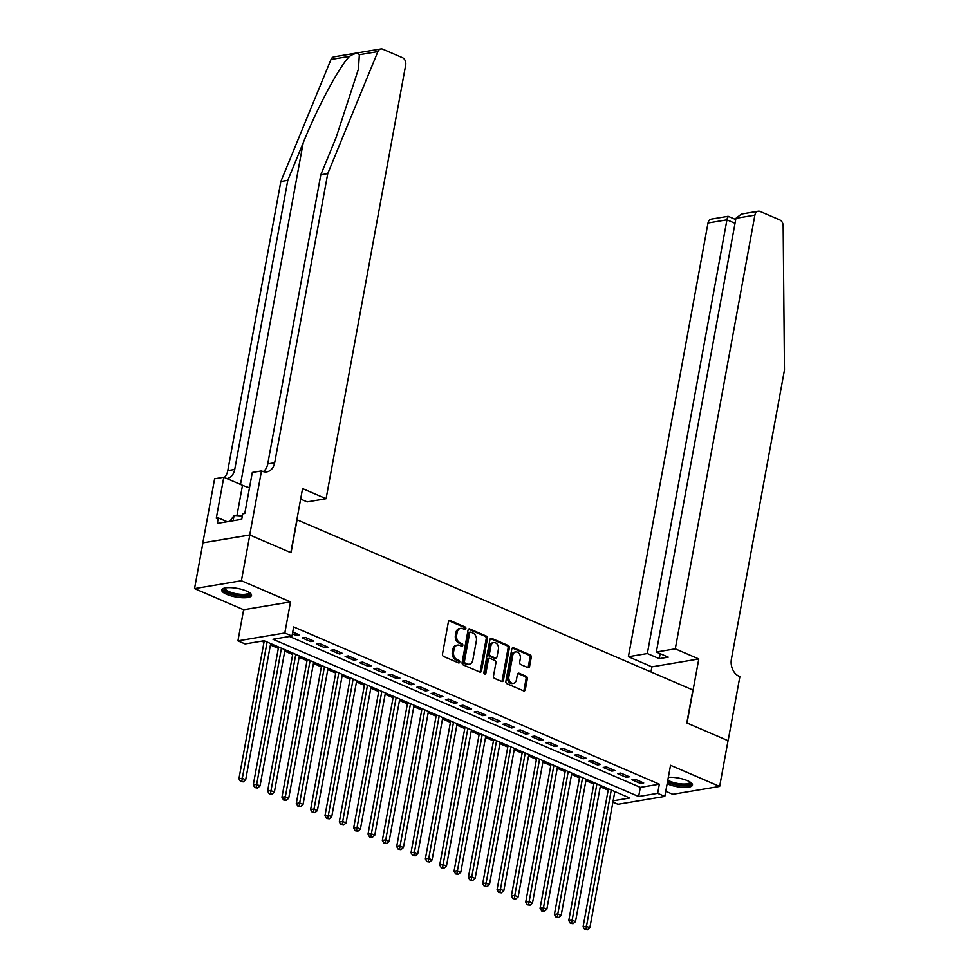 <?xml version="1.0" encoding="UTF-8"?>
<svg xmlns="http://www.w3.org/2000/svg" width="979" height="979" viewBox="0 0 979 979"><rect width="100%" height="100%" fill="white"/><g stroke="black" fill="none" stroke-linecap="round" stroke-linejoin="round"><path stroke-width="1.47" d="M465.857 628.64A1.334 1.003 80.5 0 0 465.111 626.964L450.156 620.527A1.909 1.432 80.5 0 0 448.419 621.726L442.484 654.058A1.909 1.432 80.5 0 0 443.56 656.456L458.515 662.893A1.334 1.003 80.5 0 0 458.98 660.372L457.034 659.54A6.107 4.577 80.5 0 1 453.595 651.855L454.085 649.163A6.107 4.577 80.5 0 1 457.572 645.088A6.107 4.577 80.5 0 1 459.64 645.357L461.574 646.189A1.334 1.003 80.5 0 0 462.039 643.668L460.106 642.836A6.107 4.577 80.5 0 1 456.655 635.151L457.144 632.458A6.107 4.577 80.5 0 1 460.644 628.371A6.107 4.577 80.5 0 1 462.712 628.64L464.646 629.473A1.334 1.003 80.5 0 0 465.857 628.64M464.389 629.362A1.334 1.003 80.5 0 0 463.838 627.172L448.908 620.759L450.156 620.527M458.258 662.783A1.334 1.003 80.5 0 0 457.707 660.592L455.773 659.76L457.034 659.54M461.329 646.079A1.334 1.003 80.5 0 0 460.779 643.876L458.833 643.044L460.106 642.836M667.152 783.751A15.15 4.357 -169.6 0 0 667.69 783.995A15.15 4.357 -169.6 0 0 683.342 787.385A15.15 4.357 -169.6 0 0 692.471 785.06A15.15 4.357 -169.6 0 0 687.454 780.667A15.15 4.357 -169.6 0 0 668.339 777.302M246.5 591.047A15.15 4.357 -169.6 0 0 230.836 587.657A15.15 4.357 -169.6 0 0 221.707 589.97A15.15 4.357 -169.6 0 0 226.724 594.363A15.15 4.357 -169.6 0 0 242.388 597.765A15.15 4.357 -169.6 0 0 251.517 595.44A15.15 4.357 -169.6 0 0 246.5 591.047M527.852 667.605A1.909 1.432 80.5 0 0 529.59 666.418L531.254 657.35A1.909 1.432 80.5 0 0 530.177 654.939L513.559 647.804A1.909 1.432 80.5 0 0 511.821 648.991L505.886 681.323A1.909 1.432 80.5 0 0 506.963 683.721L523.581 690.868A1.909 1.432 80.5 0 0 525.319 689.681L527.326 678.716A1.909 1.432 80.5 0 0 526.249 676.318L519.139 673.258A1.909 1.432 80.5 0 0 517.401 674.458L516.41 679.891A5.103 3.83 80.5 0 1 513.486 683.305A5.103 3.83 80.5 0 1 508.872 676.648L512.776 655.367A5.103 3.83 80.5 0 1 515.7 651.953A5.103 3.83 80.5 0 1 520.314 658.598L519.665 662.147A1.909 1.432 80.5 0 0 520.742 664.545L527.852 667.605M289.49 636.485L640.327 787.361L659.344 784.167L657.655 793.32L664.827 796.404L617.945 804.273L612.915 802.107M249.731 534.975L290.824 552.633L302.572 488.582L326.093 498.703L405.698 64.969A5.825 4.369 80.5 0 0 402.406 57.626L382.826 49.207A5.825 4.369 80.5 0 0 380.855 48.95A5.825 4.369 80.5 0 0 377.882 51.593L327.745 173.613L274.671 462.761A13.596 10.206 -99.5 0 1 266.888 471.854A13.596 10.206 -99.5 0 1 262.286 471.254L261.491 470.923L249.731 534.975L202.849 542.843L249.804 534.999L291.032 552.731L297.078 519.788L692.875 689.987L686.817 722.93L728.046 740.662L719.651 786.406L670.542 765.284L664.827 796.404M249.804 534.999L241.409 580.755L194.527 588.624L243.636 609.746L237.934 640.866L284.816 632.985L291.987 636.069L272.982 639.263L638.651 796.514L657.655 793.32M243.636 609.746L290.53 601.877L241.409 580.755M290.53 601.877L284.816 632.985M659.344 784.167L293.663 626.915L291.987 636.069M487.469 638.516A1.909 1.432 80.5 0 0 486.392 636.117L469.785 628.971A1.909 1.432 80.5 0 0 468.048 630.17L462.112 662.502A1.909 1.432 80.5 0 0 463.189 664.9L479.808 672.047A1.909 1.432 80.5 0 0 481.533 670.86L487.469 638.516L486.208 638.736A1.909 1.432 80.5 0 0 485.131 636.326L468.537 629.203M491.678 638.394L508.285 645.528A1.909 1.432 80.5 0 1 509.361 647.927L503.426 680.27A1.909 1.432 80.5 0 1 501.689 681.457L494.579 678.398A1.909 1.432 80.5 0 1 493.502 675.999L495.912 662.881A1.909 1.432 80.5 0 0 494.836 660.482L490.112 658.451A1.909 1.432 80.5 0 0 488.374 659.65L485.878 673.295A1.334 1.003 80.5 0 1 483.907 672.451L489.941 639.581A1.909 1.432 80.5 0 1 491.678 638.394L490.442 638.589L507.012 645.748L508.285 645.528M665.769 791.277L672.769 794.287L719.651 786.406M202.922 542.88L194.527 588.624M292.403 633.768L296.368 635.469L299.537 634.943L292.733 632.006M313.88 641.11L305.277 637.402L302.107 637.941L310.71 641.637L313.88 641.11M328.21 647.266L319.607 643.57L316.45 644.109L325.052 647.804L328.21 647.266M342.552 653.434L333.949 649.738L330.78 650.264L339.383 653.972L342.552 653.434M356.894 659.601L348.291 655.906L345.122 656.432L353.725 660.14L356.894 659.601M371.237 665.769L362.634 662.073L359.464 662.599L368.067 666.307L371.237 665.769M385.579 671.937L376.976 668.241L373.807 668.767L382.41 672.475L385.579 671.937M399.921 678.104L391.306 674.409L388.149 674.935L396.752 678.631L399.921 678.104M414.252 684.272L405.649 680.576L402.479 681.103L411.094 684.798L414.252 684.272M428.594 690.44L419.991 686.732L416.821 687.27L425.424 690.966L428.594 690.44M442.936 696.607L434.333 692.899L431.164 693.438L439.767 697.134L442.936 696.607M457.279 702.775L448.676 699.067L445.506 699.606L454.109 703.301L457.279 702.775M471.621 708.931L463.018 705.235L459.849 705.773L468.451 709.469L471.621 708.931M485.951 715.098L477.348 711.403L474.191 711.941L482.794 715.637L485.951 715.098M500.293 721.266L491.691 717.57L488.521 718.096L497.124 721.804L500.293 721.266M514.636 727.434L506.033 723.738L502.863 724.264L511.466 727.972L514.636 727.434M528.978 733.601L520.375 729.906L517.206 730.432L525.809 734.14L528.978 733.601M543.321 739.769L534.718 736.073L531.548 736.6L540.151 740.295L543.321 739.769M557.663 745.937L549.048 742.241L545.89 742.767L554.493 746.463L557.663 745.937M571.993 752.105L563.39 748.397L560.221 748.935L568.836 752.631L571.993 752.105M586.335 758.272L577.732 754.564L574.563 755.103L583.166 758.798L586.335 758.272M600.678 764.44L592.075 760.732L588.905 761.27L597.508 764.966L600.678 764.44M615.02 770.608L606.417 766.9L603.248 767.438L611.851 771.134L615.02 770.608M629.362 776.763L620.759 773.067L617.59 773.606L626.193 777.302L629.362 776.763M631.932 779.761L640.535 783.469L643.692 782.931L635.09 779.235L631.932 779.761M261.613 641.172L264 642.2M270.424 644.965L278.342 648.367M284.767 651.133L292.672 654.523M299.109 657.288L307.014 660.69M313.451 663.456L321.357 666.858M327.781 669.624L335.699 673.026M342.124 675.791L350.041 679.193M356.466 681.959L364.372 685.361M370.808 688.127L378.714 691.529M385.151 694.295L393.056 697.697M399.493 700.462L407.399 703.864M413.823 706.63L421.741 710.032M428.166 712.798L436.083 716.2M442.508 718.965L450.413 722.355M456.85 725.121L464.756 728.523M471.193 731.289L479.098 734.691M485.523 737.456L493.44 740.858M499.865 743.624L507.783 747.026M514.208 749.792L522.113 753.194M528.55 755.959L536.455 759.361M542.892 762.127L550.798 765.529M557.235 768.295L565.14 771.697M571.565 774.462L579.482 777.864M585.907 780.63L593.825 784.032M600.249 786.786L608.155 790.188M613.148 800.785L629.778 797.995L264.11 640.755L245.105 643.937L237.934 640.866M640.327 787.361L638.651 796.514M296.368 635.469L296.686 633.719M310.71 641.637L311.028 639.887M325.052 647.804L325.371 646.042M339.383 653.972L339.713 652.21M353.725 660.14L354.055 658.377M368.067 666.307L368.385 664.545M382.41 672.475L382.728 670.713M396.752 678.631L397.07 676.881M411.094 684.798L411.413 683.048M425.424 690.966L425.755 689.216M439.767 697.134L440.085 695.384M454.109 703.301L454.427 701.551M468.451 709.469L468.77 707.707M482.794 715.637L483.112 713.875M497.124 721.804L497.454 720.042M511.466 727.972L511.797 726.21M525.809 734.14L526.127 732.378M540.151 740.295L540.469 738.545M554.493 746.463L554.812 744.713M568.836 752.631L569.154 750.881M583.166 758.798L583.496 757.048M597.508 764.966L597.839 763.216M611.851 771.134L612.169 769.384M626.193 777.302L626.511 775.539M640.535 783.469L640.853 781.707M460.644 628.371L459.371 628.591A6.107 4.577 80.5 0 0 455.884 632.667L457.144 632.458M458.833 643.044A6.107 4.577 80.5 0 1 455.394 635.359L455.884 632.667M457.572 645.088L456.312 645.296A6.107 4.577 80.5 0 0 452.812 649.371L454.085 649.163M455.773 659.76A6.107 4.577 80.5 0 1 452.322 652.075L452.812 649.371M479.783 672.035A1.909 1.432 80.5 0 0 480.273 671.068L486.208 638.736M470.875 632.153A1.334 1.003 80.5 0 0 469.663 632.985L464.45 661.376A1.334 1.003 80.5 0 0 465.209 663.052L467.24 663.933A6.107 4.577 80.5 0 0 469.308 664.203A6.107 4.577 80.5 0 0 472.808 660.115L476.369 640.719A6.107 4.577 80.5 0 0 472.918 633.034L470.875 632.153M469.602 632.373A1.334 1.003 80.5 0 0 468.39 633.205L469.663 632.985M469.308 664.203L468.048 664.411A6.107 4.577 80.5 0 1 465.98 664.141L463.936 663.26A1.334 1.003 80.5 0 1 463.177 661.584L468.39 633.205M501.664 681.445A1.909 1.432 80.5 0 0 502.166 680.478L508.089 648.147A1.909 1.432 80.5 0 0 507.012 645.748M489.476 658.377L488.203 658.586A1.909 1.432 80.5 0 0 487.114 659.858L484.605 673.515L485.878 673.295M498.409 649.273A5.103 3.83 80.5 0 0 493.795 642.628A5.103 3.83 80.5 0 0 490.883 646.042L489.5 653.544A1.909 1.432 80.5 0 0 490.577 655.942L495.288 657.974A1.909 1.432 80.5 0 0 497.026 656.774L498.409 649.273M493.795 642.628L492.535 642.836A5.103 3.83 80.5 0 0 489.61 646.25L490.883 646.042M495.937 658.059L494.676 658.267A1.909 1.432 80.5 0 1 494.028 658.182L489.316 656.15A1.909 1.432 80.5 0 1 488.24 653.752L489.61 646.25M515.7 651.953L514.44 652.161A5.103 3.83 80.5 0 0 511.515 655.575L512.776 655.367M513.486 683.305L512.213 683.513A5.103 3.83 80.5 0 1 507.611 676.856L511.515 655.575M523.557 690.856A1.909 1.432 80.5 0 0 524.046 689.889L526.053 678.936A1.909 1.432 80.5 0 0 524.977 676.526L517.891 673.479L519.139 673.258M527.828 667.592A1.909 1.432 80.5 0 0 528.317 666.626L529.982 657.558A1.909 1.432 80.5 0 0 528.905 655.159L512.323 648.025M264.244 640.817L238.937 778.758L242.107 778.219L245.68 779.761L270.681 643.582M267.096 642.04L241.789 781.218L240.528 781.438L243.22 781.842L241.789 781.218M245.68 779.761L243.22 781.842M240.528 781.438L238.937 778.758M249.596 592.699A13.119 3.769 10.4 0 1 234.311 594.571A13.119 3.769 10.4 0 1 224.472 588.098M225.158 587.951A12.14 3.5 -169.6 0 0 225.109 588.134A12.14 3.5 -169.6 0 0 234.666 593.409A12.14 3.5 -169.6 0 0 248.996 592.515A12.14 3.5 -169.6 0 0 249.009 592.319M222.123 589.211A15.052 4.332 -169.6 0 0 233.932 595.061A15.052 4.332 -169.6 0 0 251.395 594.583M242.351 515.97L234.091 515.407L229.881 521.281M233.112 520.73L234.091 515.407M690.55 782.319A13.119 3.769 10.4 0 1 675.277 784.191A13.119 3.769 10.4 0 1 667.568 781.462M667.825 780.104A12.14 3.5 -169.6 0 0 675.632 783.029A12.14 3.5 -169.6 0 0 689.95 782.148A12.14 3.5 -169.6 0 0 689.962 781.94M667.421 782.245A15.052 4.332 -169.6 0 0 674.886 784.681A15.052 4.332 -169.6 0 0 692.361 784.203M327.745 173.613L320.806 174.776L336.176 137.354L358.461 69.007L359.342 54.702C357.727 52.707 354.459 53.258 349.54 56.341C339.432 66.327 317.526 107.2 303.172 142.897L287.789 180.32L234.727 469.467A13.596 10.206 -99.5 0 1 226.932 478.572A13.596 10.206 -99.5 0 1 226.883 478.572M287.789 180.32L280.851 181.482L227.789 470.63A13.596 10.206 -99.5 0 1 224.338 477.483M263.278 471.621A13.596 10.206 -99.5 0 0 267.732 463.924L320.806 174.776M349.54 56.341L331 59.462L280.851 181.482M261.491 470.923L252.301 472.465L244.787 513.461L242.755 513.791L241.752 519.286L217.289 523.398L218.293 517.903L216.273 518.246L223.799 477.25L214.609 478.792L202.849 542.843M326.093 498.703L307.149 501.884L300.651 499.082M249.51 487.701A21.856 6.29 10.4 0 1 242.511 485.29L223.799 477.25M331 59.462A5.825 4.369 -99.5 0 1 333.974 56.819L380.855 48.95M227.201 521.734L218.293 517.903M675.277 648.857L754.882 215.123L735.939 218.305L656.334 652.038L675.277 648.857L698.798 658.965L687.038 723.016L728.046 740.699M735.939 218.305L741.421 214.046L758.223 211.219A5.825 4.369 80.5 0 1 760.193 211.476L779.761 219.896A5.825 4.369 80.5 0 1 783.176 225.868L784.473 370.013L731.399 659.173A13.596 10.206 80.5 0 0 739.096 676.293L739.879 676.636L728.119 740.687M650.974 671.973L651.916 666.846L698.798 658.965M651.916 666.846L628.396 656.725L647.339 653.544L659.234 658.659L668.241 657.154L656.334 652.038M647.339 653.544L726.944 219.81L708.001 222.992A5.825 4.369 -99.5 0 1 711.329 219.1L728.131 216.273L735.718 219.516M628.396 656.725L708.001 222.992M758.223 211.219A5.825 4.369 80.5 0 0 754.882 215.123M659.234 658.659L660.152 653.678M728.449 216.812C728.082 215.661 727.581 216.665 726.944 219.81L735.021 223.285M278.587 646.984L253.267 784.925L256.437 784.387L260.022 785.929L285.024 649.75M281.438 648.208L256.131 787.385L254.858 787.606L257.563 788.009L256.131 787.385M260.022 785.929L257.563 788.009M254.858 787.606L253.267 784.925M292.929 653.14L267.61 791.081L270.779 790.555L274.365 792.097L299.366 655.906M295.78 654.364L270.473 793.553L269.201 793.773L271.905 794.177L270.473 793.553M274.365 792.097L271.905 794.177M269.201 793.773L267.61 791.081M307.271 659.308L281.952 797.249L285.122 796.722L288.707 798.264L313.696 662.073M310.11 660.531L284.816 799.721L283.543 799.941L286.247 800.345L284.816 799.721M288.707 798.264L286.247 800.345M283.543 799.941L281.952 797.249M321.614 665.475L296.294 803.416L299.464 802.89L303.049 804.432L328.038 668.241M324.453 666.699L299.146 805.888L297.885 806.096L300.59 806.5L299.146 805.888M303.049 804.432L300.59 806.5M297.885 806.096L296.294 803.416M335.956 671.643L310.637 809.584L313.806 809.058L317.392 810.6L342.381 674.409M338.795 672.867L313.488 812.056L312.228 812.264L314.92 812.668L313.488 812.056M317.392 810.6L314.92 812.668M312.228 812.264L310.637 809.584M350.286 677.811L324.979 815.752L328.136 815.226L331.722 816.767L356.723 680.576M353.138 679.034L327.83 818.224L326.558 818.432L329.262 818.836L327.83 818.224M331.722 816.767L329.262 818.836M326.558 818.432L324.979 815.752M364.629 683.978L339.309 821.919L342.479 821.393L346.064 822.935L371.065 686.744M367.48 685.202L342.173 824.391L340.9 824.599L343.605 825.003L342.173 824.391M346.064 822.935L343.605 825.003M340.9 824.599L339.309 821.919M378.971 690.146L353.652 828.087L356.821 827.549L360.407 829.091L385.396 692.912M381.822 691.37L356.515 830.559L355.242 830.767L357.947 831.171L356.515 830.559M360.407 829.091L357.947 831.171M355.242 830.767L353.652 828.087M393.313 696.314L367.994 834.255L371.163 833.716L374.749 835.258L399.738 699.079M396.152 697.537L370.845 836.727L369.585 836.935L372.289 837.339L370.845 836.727M374.749 835.258L372.289 837.339M369.585 836.935L367.994 834.255M407.656 702.481L382.336 840.423L385.506 839.884L389.091 841.426L414.08 705.247M410.495 703.705L385.188 842.895L383.927 843.103L386.619 843.506L385.188 842.895M389.091 841.426L386.619 843.506M383.927 843.103L382.336 840.423M421.986 708.649L396.679 846.59L399.848 846.052L403.421 847.594L428.423 711.415M424.837 709.873L399.53 849.05L398.269 849.27L400.962 849.674L399.53 849.05M403.421 847.594L400.962 849.674M398.269 849.27L396.679 846.59M436.328 714.817L411.009 852.758L414.178 852.219L417.764 853.761L442.765 717.57M439.179 716.041L413.872 855.218L412.6 855.438L415.304 855.842L413.872 855.218M417.764 853.761L415.304 855.842M412.6 855.438L411.009 852.758M450.67 720.972L425.351 858.913L428.521 858.387L432.106 859.929L457.107 723.738M453.522 722.196L428.215 861.385L426.942 861.606L429.646 862.009L428.215 861.385M432.106 859.929L429.646 862.009M426.942 861.606L425.351 858.913M465.013 727.14L439.693 865.081L442.863 864.555L446.448 866.097L471.437 729.906M467.852 728.364L442.557 867.553L441.284 867.773L443.989 868.177L442.557 867.553M446.448 866.097L443.989 868.177M441.284 867.773L439.693 865.081M479.355 733.308L454.036 871.249L457.205 870.723L460.791 872.265L485.78 736.073M482.194 734.531L456.887 873.721L455.627 873.929L458.331 874.333L456.887 873.721M460.791 872.265L458.331 874.333M455.627 873.929L454.036 871.249M493.697 739.475L468.378 877.417L471.548 876.89L475.133 878.432L500.122 742.241M496.537 740.699L471.229 879.888L469.969 880.097L472.661 880.5L471.229 879.888M475.133 878.432L472.661 880.5M469.969 880.097L468.378 877.417M508.028 745.643L482.72 883.584L485.878 883.058L489.463 884.6L514.464 748.409M510.879 746.867L485.572 886.056L484.299 886.264L487.004 886.668L485.572 886.056M489.463 884.6L487.004 886.668M484.299 886.264L482.72 883.584M522.37 751.811L497.051 889.752L500.22 889.226L503.806 890.768L528.807 754.576M525.221 753.035L499.914 892.224L498.641 892.432L501.346 892.836L499.914 892.224M503.806 890.768L501.346 892.836M498.641 892.432L497.051 889.752M536.712 757.979L511.393 895.92L514.562 895.381L518.148 896.923L543.149 760.744M539.564 759.202L514.256 898.392L512.984 898.6L515.688 899.003L514.256 898.392M518.148 896.923L515.688 899.003M512.984 898.6L511.393 895.92M551.055 764.146L525.735 902.087L528.905 901.549L532.49 903.091L557.479 766.912M553.894 765.37L528.587 904.559L527.326 904.767L530.031 905.171L528.587 904.559M532.49 903.091L530.031 905.171M527.326 904.767L525.735 902.087M565.397 770.314L540.078 908.255L543.247 907.717L546.833 909.258L571.822 773.08M568.236 771.538L542.929 910.727L541.668 910.935L544.361 911.339L542.929 910.727M546.833 909.258L544.361 911.339M541.668 910.935L540.078 908.255M579.727 776.482L554.42 914.423L557.589 913.884L561.163 915.426L586.164 779.247M582.578 777.705L557.271 916.882L556.011 917.103L558.703 917.507L557.271 916.882M561.163 915.426L558.703 917.507M556.011 917.103L554.42 914.423M594.069 782.649L568.762 920.59L571.92 920.052L575.505 921.594L600.506 785.403M596.921 783.873L571.614 923.05L570.341 923.27L573.045 923.674L571.614 923.05M575.505 921.594L573.045 923.674M570.341 923.27L568.762 920.59M608.412 788.805L583.092 926.746L586.262 926.22L589.847 927.762L614.849 791.57M611.263 790.029L585.956 929.218L584.683 929.438L587.388 929.842L585.956 929.218M589.847 927.762L587.388 929.842M584.683 929.438L583.092 926.746M463.838 627.172L465.111 626.964M457.707 660.592L458.98 660.372M460.779 643.876L462.039 643.668M455.394 635.359L456.655 635.151M452.322 652.075L453.595 651.855M480.273 671.068L481.533 670.86M468.562 629.179L469.785 628.971M485.131 636.326L486.392 636.117M463.177 661.584L464.45 661.376M463.936 663.26L465.209 663.052M465.98 664.141L467.24 663.933M508.089 648.147L509.361 647.927M502.166 680.478L503.426 680.27M487.114 659.858L488.374 659.65M488.24 653.752L489.5 653.544M489.316 656.15L490.577 655.942M494.028 658.182L495.288 657.974M507.611 676.856L508.872 676.648M524.977 676.526L526.249 676.318M526.053 678.936L527.326 678.716M524.046 689.889L525.319 689.681M512.335 648L513.559 647.804M528.905 655.159L530.177 654.939M529.982 657.558L531.254 657.35M528.317 666.626L529.59 666.418M303.172 142.897L240.491 484.421M234.727 469.467L227.789 470.63M267.732 463.924L274.671 462.761M377.882 51.593L359.342 54.702M236.942 515.603L242.511 485.29M469.149 632.312L470.422 632.091"/></g></svg>
